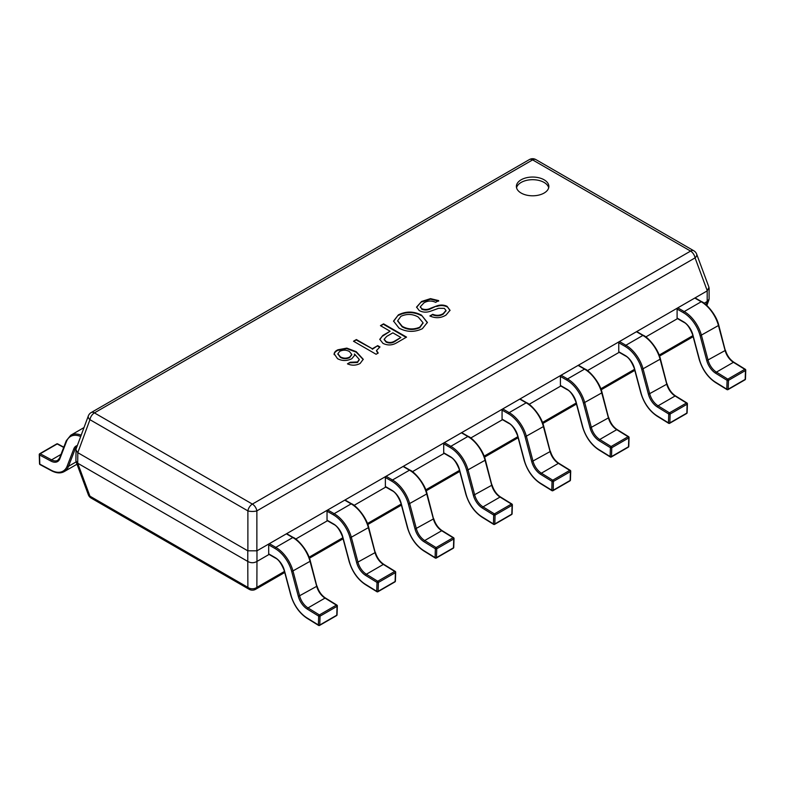 <?xml version="1.0" encoding="UTF-8"?>
<svg xmlns="http://www.w3.org/2000/svg" width="785" height="785" viewBox="0 0 785 785"><rect width="100%" height="100%" fill="white"/><g stroke="black" fill="none" stroke-linecap="round" stroke-linejoin="round"><path stroke-width="1.18" d="M80.698 436.499A25.012 14.444 -120 0 0 66.47 441.533L59.846 458.734A13.973 8.066 60 0 1 50.907 461.07L39.535 454.966L39.809 464.131A0.971 0.54 178.3 0 1 39.525 463.768A0.971 0.971 0 0 0 40.035 464.592A0.971 0.579 118.2 0 1 39.809 464.131L51.182 470.235A25.012 14.444 -120 0 0 67.186 466.054L73.81 448.863A13.973 8.066 60 0 1 77.342 445.527M63.693 447.43L57.197 443.947A0.971 0.579 -61.8 0 1 57.707 443.908M60.994 454.417L51.575 459.863L40.202 453.759A0.971 0.559 -120 0 0 39.741 453.72L39.378 454.073A0.971 0.971 0 0 0 39.25 454.593A0.971 0.54 178.3 0 0 39.535 454.966A0.971 0.579 -61.8 0 1 40.202 453.759L57.197 443.947A0.971 0.559 -120 0 0 56.736 443.908A0.971 0.971 0 0 1 57.688 443.888L63.791 447.175M336.706 605.304L337.05 605.51A0.971 0.54 121.7 0 0 336.382 605.127A0.971 0.559 60 0 1 337.05 606.334L320.045 616.146A0.971 0.579 -178.2 0 1 318.671 616.117L307.298 609.101A13.973 8.066 60 0 1 298.359 596.443L291.735 571.598A25.012 14.444 -120 0 0 275.113 548.558L268.686 544.849A0.971 0.559 -60 0 1 269.373 543.652L286.378 533.839A0.971 0.559 -60 0 1 286.859 533.79L293.296 537.509A0.971 0.559 120 0 0 292.805 537.558L286.378 533.839M337.05 605.51A0.971 0.579 -178.2 0 1 337.05 606.334L336.775 615.195A0.971 0.559 60 0 1 336.569 615.607A0.971 0.971 0 0 0 336.932 615.254L337.059 614.792A0.971 0.579 -178.2 0 1 336.775 615.195L319.78 625.007A0.971 0.559 60 0 1 319.573 625.419L336.569 615.607M269.373 543.652L275.81 547.371A25.983 15.003 60 0 1 293.07 571.303L299.703 596.149A12.992 7.507 -120 0 0 308.014 607.914L319.387 614.94A0.971 0.559 60 0 1 320.045 616.146L319.78 625.007A0.971 0.579 -178.2 0 1 318.396 624.978A0.971 0.54 121.7 0 0 318.573 625.409A0.971 0.971 0 0 0 319.573 625.419M307.298 609.101A0.971 0.54 121.7 0 1 308.014 607.914L325.01 598.101L336.382 605.127L319.387 614.94A0.971 0.54 121.7 0 0 318.671 616.117L318.396 624.978L307.023 617.952A0.971 0.54 121.7 0 0 307.21 618.384L318.573 625.409M268.686 553.867L275.113 557.576A0.971 0.559 120 0 0 275.319 558.027L268.892 554.318A0.971 0.559 -60 0 1 268.686 553.867L268.686 544.849M395.051 571.617L395.395 571.823A0.971 0.54 121.7 0 0 394.727 571.441A0.971 0.559 60 0 1 395.395 572.648L378.39 582.46A0.971 0.579 -178.2 0 1 377.016 582.431L365.643 575.415A13.973 8.066 60 0 1 356.704 562.757L350.081 537.911A25.012 14.444 -120 0 0 333.458 514.872L327.031 511.163A0.971 0.559 -60 0 1 327.728 509.975L344.723 500.153A0.971 0.559 -60 0 1 345.204 500.104L351.641 503.823A0.971 0.559 120 0 0 351.15 503.872L344.723 500.153M395.395 571.823A0.971 0.579 -178.2 0 1 395.395 572.648L395.12 581.508A0.971 0.559 60 0 1 394.924 581.92A0.971 0.971 0 0 0 395.277 581.567L395.404 581.106A0.971 0.579 -178.2 0 1 395.12 581.508L378.125 591.321A0.971 0.559 60 0 1 377.919 591.733L394.924 581.92M327.728 509.975L334.155 513.684A25.983 15.003 60 0 1 351.425 537.617L358.048 562.462A12.992 7.507 -120 0 0 366.359 574.237L377.732 581.253A0.971 0.559 60 0 1 378.39 582.46L378.125 591.321A0.971 0.579 -178.2 0 1 376.741 591.291A0.971 0.54 121.7 0 0 376.918 591.723A0.971 0.971 0 0 0 377.919 591.733M365.643 575.415A0.971 0.54 121.7 0 1 366.359 574.237L383.355 564.415L394.727 571.441L377.732 581.253A0.971 0.54 121.7 0 0 377.016 582.431L376.741 591.291L365.368 584.266A0.971 0.54 121.7 0 0 365.555 584.697L376.918 591.723M327.031 520.18L333.458 523.899A0.971 0.559 120 0 0 333.664 524.341L327.237 520.632A0.971 0.559 -60 0 1 327.031 520.18L327.031 511.163M453.396 537.931L453.74 538.137A0.971 0.54 121.7 0 0 453.073 537.754A0.971 0.559 60 0 1 453.74 538.961L436.745 548.774A0.971 0.579 -178.2 0 1 435.361 548.754L423.988 541.729A13.973 8.066 60 0 1 415.059 529.07L408.426 504.225A25.012 14.444 -120 0 0 391.803 481.195L385.376 477.476A0.971 0.559 -60 0 1 386.073 476.289L403.068 466.476A0.971 0.559 -60 0 1 403.549 466.427L409.986 470.136A0.971 0.559 120 0 0 409.495 470.186L403.068 466.476M453.74 538.137A0.971 0.579 -178.2 0 1 453.74 538.961L453.465 547.822A0.971 0.559 60 0 1 453.269 548.234A0.971 0.971 0 0 0 453.622 547.881L453.75 547.42A0.971 0.579 -178.2 0 1 453.465 547.822L436.47 557.635A0.971 0.559 60 0 1 436.264 558.057L453.269 548.234M386.073 476.289L392.5 479.998A25.983 15.003 60 0 1 409.77 503.931L416.393 528.776A12.992 7.507 -120 0 0 424.705 540.551L436.077 547.567A0.971 0.559 60 0 1 436.745 548.774L436.47 557.635A0.971 0.579 -178.2 0 1 435.086 557.605A0.971 0.54 121.7 0 0 435.263 558.037A0.971 0.971 0 0 0 436.264 558.057M423.988 541.729A0.971 0.54 121.7 0 1 424.705 540.551L441.7 530.738L453.073 537.754L436.077 547.567A0.971 0.54 121.7 0 0 435.361 548.754L435.086 557.605L423.723 550.579A0.971 0.54 121.7 0 0 423.9 551.011L435.263 558.037M385.376 486.494L391.803 490.213A0.971 0.559 120 0 0 392.009 490.654L385.582 486.945A0.971 0.559 -60 0 1 385.376 486.494L385.376 477.476M511.741 504.245L512.085 504.451A0.971 0.54 121.7 0 0 511.418 504.068A0.971 0.559 60 0 1 512.085 505.275L495.09 515.088A0.971 0.579 -178.2 0 1 493.706 515.068L482.333 508.042A13.973 8.066 60 0 1 473.404 495.384L466.771 470.539A25.012 14.444 -120 0 0 450.148 447.509L443.721 443.79A0.971 0.559 -60 0 1 444.418 442.603L461.413 432.79A0.971 0.559 -60 0 1 461.904 432.741L468.331 436.45A0.971 0.559 120 0 0 467.84 436.499L461.413 432.79M512.085 504.451A0.971 0.579 -178.2 0 1 512.085 505.275L511.81 514.136A0.971 0.559 60 0 1 511.614 514.548A0.971 0.971 0 0 0 511.967 514.195L512.095 513.743A0.971 0.579 -178.2 0 1 511.81 514.136L494.815 523.948A0.971 0.559 60 0 1 494.609 524.37L511.614 514.548M444.418 442.603L450.845 446.312A25.983 15.003 60 0 1 468.115 470.244L474.739 495.09A12.992 7.507 -120 0 0 483.05 506.865L494.422 513.89A0.971 0.559 60 0 1 495.09 515.088L494.815 523.948A0.971 0.579 -178.2 0 1 493.431 523.919A0.971 0.54 121.7 0 0 493.608 524.351A0.971 0.971 0 0 0 494.609 524.37M482.333 508.042A0.971 0.54 121.7 0 1 483.05 506.865L500.045 497.052L511.418 504.068L494.422 513.89A0.971 0.54 121.7 0 0 493.706 515.068L493.431 523.919L482.068 516.893A0.971 0.54 121.7 0 0 482.245 517.325L493.608 524.351M443.721 452.808L450.148 456.527A0.971 0.559 120 0 0 450.354 456.968L443.927 453.259A0.971 0.559 -60 0 1 443.721 452.808L443.721 443.79M570.087 470.558L570.43 470.774A0.971 0.54 121.7 0 0 569.763 470.382A0.971 0.559 60 0 1 570.43 471.589L553.435 481.411A0.971 0.579 -178.2 0 1 552.051 481.382L540.679 474.356A13.973 8.066 60 0 1 531.749 461.698L525.116 436.852A25.012 14.444 -120 0 0 508.503 413.823L502.066 410.104A0.971 0.559 -60 0 1 502.763 408.916L519.758 399.104A0.971 0.559 -60 0 1 520.249 399.055L526.676 402.764A0.971 0.559 120 0 0 526.185 402.813L519.758 399.104M570.43 470.774A0.971 0.579 -178.2 0 1 570.43 471.589L570.155 480.449A0.971 0.559 60 0 1 569.959 480.871A0.971 0.971 0 0 0 570.312 480.508L570.44 480.057A0.971 0.579 -178.2 0 1 570.155 480.449L553.16 490.262A0.971 0.559 60 0 1 552.954 490.684L569.959 480.871M502.763 408.916L509.19 412.625A25.983 15.003 60 0 1 526.46 436.558L533.084 461.403A12.992 7.507 -120 0 0 541.395 473.178L552.768 480.204A0.971 0.559 60 0 1 553.435 481.411L553.16 490.262A0.971 0.579 -178.2 0 1 551.777 490.233A0.971 0.54 121.7 0 0 551.953 490.664A0.971 0.971 0 0 0 552.954 490.684M540.679 474.356A0.971 0.54 121.7 0 1 541.395 473.178L558.39 463.366L569.763 470.382L552.768 480.204A0.971 0.54 121.7 0 0 552.051 481.382L551.777 490.233L540.414 483.207A0.971 0.54 121.7 0 0 540.59 483.638L551.953 490.664M502.066 419.131L508.503 422.84A0.971 0.559 120 0 0 508.7 423.282L502.272 419.573A0.971 0.559 -60 0 1 502.066 419.131L502.066 410.104M628.432 436.872L628.775 437.088A0.971 0.54 121.7 0 0 628.108 436.705A0.971 0.559 60 0 1 628.775 437.912L611.78 447.725A0.971 0.579 -178.2 0 1 610.396 447.695L599.024 440.67A13.973 8.066 60 0 1 590.094 428.011L583.461 403.166A25.012 14.444 -120 0 0 566.848 380.136L560.411 376.427A0.971 0.559 -60 0 1 561.108 375.23L578.103 365.417A0.971 0.559 -60 0 1 578.594 365.368L585.021 369.078A0.971 0.559 120 0 0 584.531 369.127L578.103 365.417M628.775 437.088A0.971 0.579 -178.2 0 1 628.775 437.912L628.5 446.763A0.971 0.559 60 0 1 628.304 447.185A0.971 0.971 0 0 0 628.657 446.822L628.785 446.371A0.971 0.579 -178.2 0 1 628.5 446.763L611.505 456.576A0.971 0.559 60 0 1 611.299 456.998L628.304 447.185M561.108 375.23L567.535 378.939A25.983 15.003 60 0 1 584.805 402.872L591.429 427.717A12.992 7.507 -120 0 0 599.74 439.492L611.113 446.518A0.971 0.559 60 0 1 611.78 447.725L611.505 456.576A0.971 0.579 -178.2 0 1 610.122 456.546A0.971 0.54 121.7 0 0 610.298 456.978A0.971 0.971 0 0 0 611.299 456.998M599.024 440.67A0.971 0.54 121.7 0 1 599.74 439.492L616.735 429.68L628.108 436.705L611.113 446.518A0.971 0.54 121.7 0 0 610.396 447.695L610.122 456.546L598.759 449.53A0.971 0.54 121.7 0 0 598.935 449.962L610.298 456.978M560.411 385.445L566.848 389.154A0.971 0.559 120 0 0 567.045 389.596L560.618 385.886A0.971 0.559 -60 0 1 560.411 385.445L560.411 376.427M686.777 403.186L687.12 403.402A0.971 0.54 121.7 0 0 686.453 403.019A0.971 0.559 60 0 1 687.12 404.226L670.125 414.038A0.971 0.579 -178.2 0 1 668.741 414.009L657.369 406.983A13.973 8.066 60 0 1 648.439 394.325L641.806 369.48A25.012 14.444 -120 0 0 625.194 346.45L618.757 342.741A0.971 0.559 -60 0 1 619.453 341.544L636.449 331.731A0.971 0.559 -60 0 1 636.939 331.682L643.366 335.391A0.971 0.559 120 0 0 642.876 335.44L636.449 331.731M687.12 403.402A0.971 0.579 -178.2 0 1 687.12 404.226L686.846 413.077A0.971 0.559 60 0 1 686.649 413.499A0.971 0.971 0 0 0 687.003 413.136L687.13 412.684A0.971 0.579 -178.2 0 1 686.846 413.077L669.85 422.889A0.971 0.559 60 0 1 669.644 423.311L686.649 413.499M619.453 341.544L625.88 345.253A25.983 15.003 60 0 1 643.151 369.185L649.774 394.031A12.992 7.507 -120 0 0 658.085 405.806L669.458 412.832A0.971 0.559 60 0 1 670.125 414.038L669.85 422.889A0.971 0.579 -178.2 0 1 668.467 422.86A0.971 0.54 121.7 0 0 668.643 423.292A0.971 0.971 0 0 0 669.644 423.311M657.369 406.983A0.971 0.54 121.7 0 1 658.085 405.806L675.08 395.993L686.453 403.019L669.458 412.832A0.971 0.54 121.7 0 0 668.741 414.009L668.467 422.86L657.104 415.844A0.971 0.54 121.7 0 0 657.28 416.276L668.643 423.292M618.757 351.759L625.194 355.468A0.971 0.559 120 0 0 625.39 355.909L618.963 352.2A0.971 0.559 -60 0 1 618.757 351.759L618.757 342.741M745.122 369.509L745.465 369.715A0.971 0.54 121.7 0 0 744.798 369.333A0.971 0.559 60 0 1 745.465 370.54L728.47 380.352A0.971 0.579 -178.2 0 1 727.087 380.323L715.714 373.297A13.973 8.066 60 0 1 706.785 360.639L700.151 335.794A25.012 14.444 -120 0 0 683.539 312.764L677.102 309.054A0.971 0.559 -60 0 1 677.798 307.857L694.794 298.045A0.971 0.559 -60 0 1 695.284 297.996L701.712 301.705A0.971 0.559 120 0 0 701.221 301.754L694.794 298.045M745.465 369.715A0.971 0.579 -178.2 0 1 745.465 370.54L745.191 379.39A0.971 0.559 60 0 1 744.994 379.812A0.971 0.971 0 0 0 745.348 379.459L745.475 378.998A0.971 0.579 -178.2 0 1 745.191 379.39L728.195 389.203A0.971 0.559 60 0 1 727.989 389.625L744.994 379.812M677.798 307.857L684.226 311.566A25.983 15.003 60 0 1 701.496 335.499L708.119 360.344A12.992 7.507 -120 0 0 716.43 372.119L727.803 379.145A0.971 0.559 60 0 1 728.47 380.352L728.195 389.203A0.971 0.579 -178.2 0 1 726.812 389.183A0.971 0.54 121.7 0 0 726.988 389.605A0.971 0.971 0 0 0 727.989 389.625M715.714 373.297A0.971 0.54 121.7 0 1 716.43 372.119L733.426 362.307L744.798 369.333L727.803 379.145A0.971 0.54 121.7 0 0 727.087 380.323L726.812 389.183L715.449 382.158A0.971 0.54 121.7 0 0 715.626 382.589L726.988 389.605M677.102 318.072L683.539 321.781A0.971 0.559 120 0 0 683.735 322.233L677.308 318.514A0.971 0.559 -60 0 1 677.102 318.072L677.102 309.054M521.132 179.794A16.24 9.381 0 0 0 516.383 186.428A16.24 9.381 0 0 0 526.401 195.082A16.24 9.381 0 0 0 544.103 193.051A16.24 9.381 0 0 0 548.862 186.428A16.24 9.381 0 0 0 538.834 177.763A16.24 9.381 0 0 0 521.132 179.794M548.695 187.752A16.24 9.381 0 0 0 537.754 180.177A16.24 9.381 0 0 0 521.132 182.444A16.24 9.381 0 0 0 516.54 187.752M421.506 315.148L427.383 322.439L422.379 328.699C414.49 332.418 406.709 332.222 399.035 328.12L393.54 321.085L398.407 314.854C406.139 311.076 413.832 311.174 421.506 315.148L427.374 322.704M334.135 354.133C334.214 352.377 335.47 350.924 337.903 349.786L346.813 348.118L356.233 351.67L363.239 359.285L360.119 363.484C356.027 365.594 351.798 365.722 347.441 363.847L350.208 362.248L357.489 361.963L359.255 359.442L354.604 354.064L354.663 355.271L351.837 358.696C347.029 361.09 342.26 361.09 337.53 358.696L334.116 353.731M379.979 346.941L376.515 350.522L378.223 353.034L376.093 354.261L353.495 341.22L356.38 339.552L372.325 348.756L377.722 345.635L379.979 346.941M382.952 343.349L379.783 339.306L382.825 335.45L390.106 331.241L380.44 325.657L383.58 323.852L406.551 337.108L396.131 343.123C391.803 345.459 387.407 345.537 382.952 343.349M447.067 306.327L450.031 310.281L446.066 315.021C440.964 318.21 435.567 318.524 429.866 315.962L432.761 314.304C436.411 315.805 439.885 315.58 443.172 313.647L446.008 310.487L444.31 308.358L438.658 308.289L430.622 311.184C426.5 312.646 422.693 312.43 419.2 310.536L416.56 307.092L421.584 301.469L430.494 298.643L438.658 300.606L435.646 302.343C431.613 300.459 427.717 300.626 423.969 302.853L420.328 306.739L421.712 308.652C424.695 309.918 427.756 309.751 430.877 308.142L436.646 305.964C440.356 304.629 443.829 304.757 447.067 306.327L450.021 310.536M704.106 303.275L707.197 301.489L707.197 290.882L256.97 550.815L256.97 561.432L269.088 554.426M295.69 539.069L327.433 520.749M354.035 505.383L385.778 487.063M412.38 471.707L444.124 453.377M470.725 438.02L502.763 419.524M529.07 404.334L561.108 385.837M587.415 370.648L619.453 352.151M645.761 336.961L677.798 318.465M77.803 463.287L247.785 561.432L247.785 550.815L77.803 452.68L77.705 463.238L89.932 496.169L247.883 587.366L247.785 561.432M256.97 561.432L256.872 587.366L284.455 571.441M706.049 304.815L707.197 301.489M247.785 550.815L256.97 550.815M707.197 290.882L708.963 287.271L696.668 254.144A6.496 6.496 0 0 0 693.832 250.778L535.87 159.581A6.496 3.748 120 0 0 532.622 159.895L94.416 412.89L252.377 504.088L690.584 251.092L532.622 159.895A6.496 3.748 60 0 0 529.375 159.581L91.168 412.567A6.496 3.748 60 0 1 94.416 412.89A6.496 3.748 -60 0 0 89.932 419.681L77.803 452.68M247.883 561.491C250.886 563.13 253.879 563.13 256.872 561.491M91.168 412.567A6.496 6.496 0 0 0 88.332 415.932L76.037 449.069L75.9 460.864L77.705 463.238M75.9 449.805L77.705 452.611M707.295 301.44L709.1 299.065L709.1 288.007M430.357 316.218L432.761 314.304M432.761 314.834C436.411 316.335 439.885 316.12 443.172 314.177L443.172 313.647M443.172 314.177L445.978 310.742M416.58 307.357L421.584 301.469M421.584 301.999L430.494 299.173L430.494 298.643M430.494 299.173L438.658 301.136M420.348 307.004L421.712 308.652M421.712 309.182C424.695 310.448 427.756 310.281 430.877 308.672L430.877 308.142M430.877 308.672L436.646 305.964M436.646 306.493C440.356 305.159 443.829 305.286 447.067 306.857M393.55 321.35L398.407 314.854M398.407 315.384C406.139 311.606 413.832 311.704 421.506 315.678M397.701 320.977L402.175 326.835C407.788 329.994 413.646 330.279 419.749 327.708L423.036 323.018M400.919 316.306L397.691 320.712L402.175 326.305C407.788 329.464 413.646 329.749 419.749 327.178L423.046 322.743L418.238 317.032C412.665 313.872 406.895 313.627 400.919 316.306M402.175 326.835L402.175 326.305M419.749 327.708L419.749 327.178M379.793 339.571L382.825 335.45M382.825 335.98L390.106 331.241M380.902 325.922L383.58 323.852M383.58 324.382L406.09 337.373M384.189 339.512L386.092 342.064C389.036 343.438 391.882 343.29 394.629 341.632L400.899 337.471L392.873 332.84L386.72 336.392L384.169 339.257L386.092 341.534C389.036 342.908 391.882 342.76 394.629 341.102L400.899 337.471M394.629 341.632L394.629 341.102M386.092 342.064L386.092 341.534M353.957 341.485L356.38 339.552M356.38 340.082L372.325 348.756M372.325 349.286L377.722 345.635M377.722 346.165L379.508 347.205M376.535 350.797L377.83 353.26M347.961 364.073L350.208 362.248M350.208 362.778L357.489 362.493L357.489 361.963M357.489 362.493L359.245 359.697M354.643 355.536L354.349 354.064M334.135 354.663C334.214 352.907 335.47 351.454 337.903 350.316L337.903 349.786M337.903 350.316L346.813 348.648L346.813 348.118M346.813 348.648L356.233 352.2L356.233 351.67M356.233 352.2L363.229 359.55M337.903 354.045L340.415 357.42C343.487 359.049 346.587 359.098 349.708 357.567L351.759 354.692M349.708 357.038L351.778 354.427L349.453 351.523C346.214 349.796 342.947 349.747 339.66 351.376L337.884 353.78L340.415 356.89C343.487 358.519 346.587 358.568 349.708 357.038L349.708 357.567M340.415 357.42L340.415 356.89M50.907 461.07A0.971 0.579 -61.8 0 1 51.575 459.863A12.992 7.507 -120 0 0 57.747 460.324L59.621 457.979A0.971 0.716 -158.9 0 0 59.846 458.734M76.91 446.714A12.992 7.507 -120 0 0 75.144 449.108L68.521 466.3L76.145 461.894M67.186 466.054A0.971 0.716 21.1 0 0 68.521 466.3A25.983 15.003 60 0 1 64.242 471.579L76.999 464.21M73.81 448.863A0.971 0.716 21.1 0 0 75.144 449.108L76.253 448.471M84.005 427.58L70.787 435.214A25.983 15.003 60 0 1 81.179 435.214M66.47 441.533A0.971 0.716 -158.9 0 1 66.244 440.787L59.621 457.979M51.182 470.235A0.971 0.579 118.2 0 0 51.408 470.696L40.035 464.592M298.359 596.443L316.698 586.326L310.075 561.481A25.983 15.003 -120 0 0 292.805 537.558L275.81 547.371A0.971 0.559 120 0 0 275.113 548.558M325.01 598.101A12.992 7.507 60 0 1 316.698 586.326L316.993 585.973C318.7 591.419 321.536 595.452 325.5 598.052A0.971 0.54 121.7 0 0 325.01 598.101M275.113 557.576A13.973 8.066 60 0 1 284.396 570.44L291.029 595.285A25.012 14.444 -120 0 0 307.023 617.952M291.735 571.598L310.369 561.138L316.738 585.826M310.114 560.99L310.369 561.138C307.749 549.529 296.524 538.382 293.296 537.509M325.677 598.484A0.971 0.54 121.7 0 0 325.5 598.052L336.873 605.078A0.971 0.971 0 0 1 337.334 605.941L337.059 614.792A0.971 0.971 0 0 1 336.932 615.254M356.704 562.757L375.044 552.64L368.42 527.805A25.983 15.003 -120 0 0 351.15 503.872L334.155 513.684A0.971 0.559 120 0 0 333.458 514.872M383.355 564.415A12.992 7.507 60 0 1 375.044 552.64L375.338 552.297C377.045 557.733 379.881 561.766 383.845 564.376A0.971 0.54 121.7 0 0 383.355 564.415M333.458 523.899A13.973 8.066 60 0 1 342.741 536.754L349.374 561.599A25.012 14.444 -120 0 0 365.368 584.266M350.081 537.911L368.714 527.451L375.083 552.149M368.459 527.304L368.714 527.451C366.095 515.853 354.869 504.696 351.641 503.823M384.022 564.798A0.971 0.54 121.7 0 0 383.845 564.376L395.218 571.392A0.971 0.971 0 0 1 395.679 572.255L395.404 581.106A0.971 0.971 0 0 1 395.277 581.567M415.059 529.07L433.389 518.963L426.765 494.118A25.983 15.003 -120 0 0 409.495 470.186L392.5 479.998A0.971 0.559 120 0 0 391.803 481.195M441.7 530.738A12.992 7.507 60 0 1 433.389 518.963L433.683 518.61C435.39 524.056 438.226 528.079 442.19 530.689A0.971 0.54 121.7 0 0 441.7 530.738M391.803 490.213A13.973 8.066 60 0 1 401.086 503.077L407.719 527.913A25.012 14.444 -120 0 0 423.723 550.579M408.426 504.225L427.06 493.765L433.428 518.463M426.804 493.618L427.06 493.765C424.44 482.167 413.214 471.01 409.986 470.136M442.367 531.121A0.971 0.54 121.7 0 0 442.19 530.689L453.563 537.705A0.971 0.971 0 0 1 454.024 538.569L453.75 547.42A0.971 0.971 0 0 1 453.622 547.881M473.404 495.384L491.734 485.277L485.11 460.432A25.983 15.003 -120 0 0 467.84 436.499L450.845 446.312A0.971 0.559 120 0 0 450.148 447.509M500.045 497.052A12.992 7.507 60 0 1 491.734 485.277L492.028 484.924C493.736 490.37 496.571 494.393 500.536 497.003A0.971 0.54 121.7 0 0 500.045 497.052M450.148 456.527A13.973 8.066 60 0 1 459.431 469.391L466.064 494.236A25.012 14.444 -120 0 0 482.068 516.893M466.771 470.539L485.405 460.079L491.773 484.777M485.15 459.932L485.405 460.079C482.785 448.48 471.559 437.323 468.331 436.45M500.712 497.435A0.971 0.54 121.7 0 0 500.536 497.003L511.908 504.019A0.971 0.971 0 0 1 512.369 504.883L512.095 513.743A0.971 0.971 0 0 1 511.967 514.195M531.749 461.698L550.079 451.591L543.456 426.746A25.983 15.003 -120 0 0 526.185 402.813L509.19 412.625A0.971 0.559 120 0 0 508.503 413.823M558.39 463.366A12.992 7.507 60 0 1 550.079 451.591L550.373 451.238C552.081 456.684 554.916 460.707 558.881 463.317A0.971 0.54 121.7 0 0 558.39 463.366M508.503 422.84A13.973 8.066 60 0 1 517.776 435.704L524.409 460.55A25.012 14.444 -120 0 0 540.414 483.207M525.116 436.852L543.75 426.392L550.118 451.09M543.495 426.245L543.75 426.392C541.13 414.794 529.904 403.637 526.676 402.764M559.057 463.749A0.971 0.54 121.7 0 0 558.881 463.317L570.253 470.343A0.971 0.971 0 0 1 570.715 471.196L570.44 480.057A0.971 0.971 0 0 1 570.312 480.508M590.094 428.011L608.424 417.905L601.801 393.059A25.983 15.003 -120 0 0 584.531 369.127L567.535 378.939A0.971 0.559 120 0 0 566.848 380.136M616.735 429.68A12.992 7.507 60 0 1 608.424 417.905L608.718 417.551C610.426 422.997 613.262 427.02 617.226 429.63A0.971 0.54 121.7 0 0 616.735 429.68M566.848 389.154A13.973 8.066 60 0 1 576.121 402.018L582.755 426.863A25.012 14.444 -120 0 0 598.759 449.53M583.461 403.166L602.095 392.706L608.463 417.404M601.84 392.559L602.095 392.706C599.475 381.108 588.25 369.961 585.021 369.078M617.403 430.062A0.971 0.54 121.7 0 0 617.226 429.63L628.599 436.656A0.971 0.971 0 0 1 629.06 437.51L628.785 446.371A0.971 0.971 0 0 1 628.657 446.822M648.439 394.325L666.769 384.218L660.146 359.373A25.983 15.003 -120 0 0 642.876 335.44L625.88 345.253A0.971 0.559 120 0 0 625.194 346.45M675.08 395.993A12.992 7.507 60 0 1 666.769 384.218L667.064 383.865C668.771 389.311 671.607 393.334 675.571 395.944A0.971 0.54 121.7 0 0 675.08 395.993M625.194 355.468A13.973 8.066 60 0 1 634.466 368.332L641.1 393.177A25.012 14.444 -120 0 0 657.104 415.844M641.806 369.48L660.44 359.02L666.808 383.718M660.185 358.873L660.44 359.02C657.82 347.421 646.595 336.274 643.366 335.391M675.748 396.376A0.971 0.54 121.7 0 0 675.571 395.944L686.944 402.97A0.971 0.971 0 0 1 687.405 403.824L687.13 412.684A0.971 0.971 0 0 1 687.003 413.136M706.785 360.639L725.114 350.532L718.491 325.687A25.983 15.003 -120 0 0 701.221 301.754L684.226 311.566A0.971 0.559 120 0 0 683.539 312.764M733.426 362.307A12.992 7.507 60 0 1 725.114 350.532L725.409 350.179C727.116 355.625 729.952 359.648 733.916 362.258A0.971 0.54 121.7 0 0 733.426 362.307M683.539 321.781A13.973 8.066 60 0 1 692.812 334.646L699.445 359.491A25.012 14.444 -120 0 0 715.449 382.158M700.151 335.794L718.785 325.333L725.154 350.031M718.53 325.186L718.785 325.333C716.165 313.735 704.94 302.588 701.712 301.705M734.093 362.69A0.971 0.54 121.7 0 0 733.916 362.258L745.289 369.284A0.971 0.971 0 0 1 745.75 370.137L745.475 378.998A0.971 0.971 0 0 1 745.348 379.459M309.094 557.213L342.8 537.754M367.439 523.536L401.145 504.078M425.784 489.85L459.49 470.392M484.129 456.163L517.835 436.705M542.474 422.477L576.18 403.019M600.819 388.791L634.525 369.333M659.164 355.105L692.87 335.646M707.295 290.823L695.068 257.882L256.872 510.878L256.872 550.874M247.883 550.874L247.883 510.878L89.932 419.681A6.496 3.591 20.4 0 1 88.332 415.932M249.13 589.29A6.496 6.496 0 0 0 255.625 589.29A6.496 3.748 60 0 0 256.872 587.366A6.496 5.132 0 0 1 247.883 587.366A6.496 3.748 120 0 0 249.13 589.29L91.168 498.092A6.496 3.748 -60 0 1 89.932 496.169A6.496 3.591 -20.4 0 1 88.332 494.727A6.496 6.496 0 0 0 91.168 498.092M247.883 510.878A6.496 2.051 0 0 0 256.872 510.878A6.496 3.748 60 0 0 252.377 504.088A6.496 3.748 120 0 0 247.883 510.878M693.832 250.778A6.496 3.748 -60 0 0 690.584 251.092A6.496 3.748 60 0 1 695.068 257.882A6.496 3.591 -20.4 0 0 696.668 254.144M70.787 435.214L66.244 440.787M39.378 454.073A0.971 0.971 0 0 1 39.741 453.72L56.736 443.908M39.525 463.768L39.25 454.593M51.408 470.696C56.383 473.276 60.661 473.571 64.242 471.579M275.319 558.027C278.43 559.352 281.364 563.444 284.15 570.293L290.774 595.138C293.963 605.51 299.438 613.262 307.21 618.384M333.664 524.341C336.775 525.665 339.709 529.757 342.495 536.606L349.119 561.452C352.308 571.823 357.783 579.575 365.555 584.697M392.009 490.654C395.12 491.979 398.054 496.071 400.841 502.93L407.464 527.765C410.653 538.137 416.128 545.889 423.9 551.011M450.354 456.968C453.465 458.293 456.399 462.385 459.186 469.244L465.809 494.089C468.998 504.451 474.474 512.203 482.245 517.325M508.7 423.282C511.81 424.606 514.744 428.698 517.531 435.557L524.154 460.402C527.343 470.764 532.819 478.516 540.59 483.638M567.045 389.596C570.155 390.92 573.089 395.012 575.876 401.871L582.499 426.716C585.688 437.088 591.164 444.83 598.935 449.962M625.39 355.909C628.5 357.234 631.444 361.326 634.221 368.185L640.845 393.03C644.034 403.402 649.509 411.144 657.28 416.276M683.735 322.233C686.846 323.557 689.789 327.639 692.566 334.498L699.19 359.344C702.379 369.715 707.854 377.457 715.626 382.589M693.145 336.686L659.528 356.096M634.8 370.373L601.182 389.782M576.455 404.059L542.837 423.468M518.11 437.745L484.492 457.155M459.765 471.432L426.147 490.841M401.42 505.118L367.802 524.527M343.074 538.804L309.457 558.213M284.729 572.491L255.625 589.29M88.332 494.727L76.037 461.6M708.963 299.801L706.843 305.522M535.87 159.581A6.496 6.496 0 0 0 529.375 159.581M446.008 310.487L446.008 311.017M420.328 306.739L420.328 307.278M397.691 320.712L397.691 321.242M423.046 322.743L423.046 323.273M384.169 339.257L384.169 339.787M376.515 350.522L376.515 351.052M359.255 359.442L359.255 359.972M351.778 354.427L351.778 354.957M337.884 353.78L337.884 354.31"/></g></svg>
